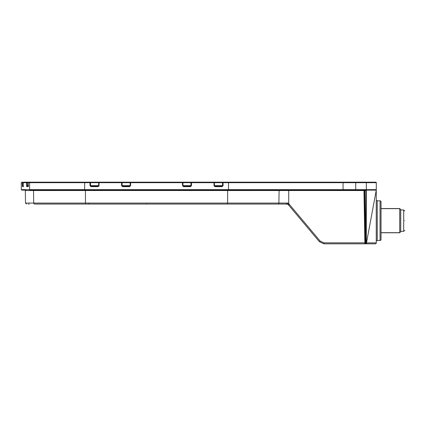 <?xml version="1.0" encoding="UTF-8"?>
<svg xmlns="http://www.w3.org/2000/svg" width="426" height="426" viewBox="0 0 426 426"><rect width="100%" height="100%" fill="white"/><g stroke="black" fill="none" stroke-linecap="round" stroke-linejoin="round"><path stroke-width="0.64" d="M404.7 220.657C404.7 233.16 404.7 233.16 404.7 220.657C404.7 208.149 404.7 208.149 404.7 220.657M400.722 231.345L403.704 231.345L404.7 230.349L403.704 231.345L403.704 209.97L404.7 210.961L403.704 209.97L400.722 209.97L403.704 209.97M400.722 231.664L399.71 232.676L400.722 231.765L400.722 209.544L399.71 208.532L381.036 208.532M381.036 232.676L399.71 232.676L399.71 208.532M259.753 182.179L253.864 182.179M253.726 190.134L232.106 190.134M380.061 240.477A0.996 0.996 0 0 0 381.036 239.481L381.036 201.833A0.996 0.996 0 0 0 380.061 200.838L377.239 200.79A0.996 0.996 0 0 1 376.264 199.794L376.264 241.515A0.996 0.996 0 0 1 377.239 240.525L380.061 240.477L380.061 200.838M56.28 190.134C52.302 190.134 52.302 190.134 56.28 190.134C60.258 190.134 60.258 190.134 56.28 190.134M87.261 190.134C78.277 190.134 78.277 190.134 87.261 190.134L38.825 190.134M365.881 243.432L366.28 243.821L366.28 190.134L365.881 190.539L365.881 243.432L365.316 243.821L375.327 243.821A0.937 0.937 0 0 0 376.264 242.889L366.488 242.889L376.264 190.134L376.264 242.889M35.646 190.134L278.716 190.134A0.399 0.383 90 0 1 279.099 190.529L363.969 190.539L363.9 190.134L366.323 190.134L366.323 243.688M365.705 243.432L364.778 190.539L364.379 190.134L365.268 243.821L372.58 243.821L365.21 243.821M376.264 190.134L366.323 190.134L366.323 189.645L376.291 189.645L376.291 182.674A0.495 0.495 0 0 0 375.791 182.179L222.995 182.179L223.102 185.656L222.1 186.652L221.994 186.157L216.041 186.157M366.323 242.905L366.514 243.821M365.279 242.847L323.941 242.847L323.941 243.821L319.367 241.691L323.941 243.821L365.268 243.821L364.874 243.528L363.969 190.539L364.368 190.534L365.268 243.81M147.598 204.054L146.107 204.054A0.298 0.298 0 0 0 146.406 203.761A0.298 0.298 0 0 1 146.107 204.054L165.49 204.054M29.309 204.054L28.313 204.054M355.715 182.179L355.715 182.674L366.323 182.674L366.323 189.645L343.068 189.645L343.068 182.674L355.715 182.674L355.715 190.134L364.209 190.134M363.9 190.134L30.092 190.134C19.048 190.134 19.048 190.134 30.092 190.134A0.495 0.485 -90 0 1 29.607 189.645L343.068 189.645A0.495 0.314 -90 0 1 342.749 190.134L299.915 190.134M375.791 190.134A0.495 0.495 0 0 0 376.291 189.645A0.495 0.495 0 0 1 375.791 190.134M259.892 190.134L291.565 190.134M33.899 190.134C22.993 190.134 22.993 190.134 33.899 190.134C22.993 190.134 22.993 190.134 33.899 190.134A0.399 0.389 90 0 0 33.51 190.539L25.31 190.539L25.709 190.134L21.795 190.134L21.3 189.645L29.607 189.645L29.607 182.674L89.987 182.674L90.094 182.179A0.495 0.447 90 0 1 90.541 182.674L89.987 182.674L89.987 185.656L90.988 186.652L98.049 186.652L98.14 186.157L91.095 186.157L90.988 186.652M216.727 186.157L214.949 186.157L214.432 185.656L214.432 182.674L222.548 182.674A0.495 0.447 -90 0 1 222.995 182.179L232.537 182.179M228.453 190.134L228.565 182.674L222.548 182.674L222.548 185.656L221.994 186.157L214.949 186.157L215.039 186.652L214.028 185.656L214.028 182.674L190.965 182.674L190.965 185.656L182.509 185.656L183.51 186.652L182.962 185.656L182.962 182.674L190.965 182.674A0.495 0.485 -90 0 1 191.45 182.179L191.503 185.656L190.507 186.652L190.454 186.157L183.468 186.157L182.951 185.656M85.525 190.134L85.434 190.529L33.51 190.539L33.723 203.074A0.996 0.969 90 0 0 34.692 204.054C23.819 204.054 23.819 204.054 34.692 204.054L285.952 204.054L287.486 203.314L285.952 204.054A3.978 3.956 -90 0 1 288.988 205.476L319.367 241.691L288.977 205.47L288.887 204.768M277.928 204.054A0.996 0.964 -90 0 0 278.892 203.074L288.29 203.074L288.567 203.766L288.29 203.074L287.486 203.314A3.978 0.783 -156.7 0 1 288.567 203.766L288.988 205.476A3.978 3.978 0 0 0 285.931 204.054M288.839 204.608L288.721 204.224M278.716 190.134L288.721 190.134L288.721 203.639L320.128 241.068L323.941 242.847M214.166 186.157L221.994 186.157L214.949 186.157L214.385 185.656M182.509 185.656L182.466 182.179L169.239 182.179L213.937 182.179L214.432 182.674L214.028 182.674L213.937 182.179A0.495 0.447 -90 0 1 214.385 182.674M191.503 185.656L190.454 186.157M143.85 182.179L130.622 182.179L130.138 182.674A0.495 0.485 90 0 1 130.622 182.179L130.58 185.656L129.579 186.652L129.621 186.157L122.635 186.157L122.581 186.652L121.586 185.656L121.639 182.179A0.495 0.485 90 0 1 122.124 182.674L182.962 182.674L182.466 182.179A0.495 0.485 -90 0 1 182.951 182.674M130.138 185.656L129.621 186.157L130.138 185.656L130.138 182.674M124.743 186.157L122.635 186.157L124.743 186.157L122.635 186.157L122.124 185.656L122.124 182.674L99.061 182.674L99.061 185.656L98.049 186.652M98.704 182.674A0.495 0.447 90 0 1 99.151 182.179L99.061 182.674L98.656 182.674L98.704 185.656L98.14 186.157L91.095 186.157L90.541 185.656L90.541 182.674L98.704 182.674M116.474 182.179L28.867 182.179A0.495 0.485 90 0 0 28.377 182.674L28.164 186.652A0.495 0.485 -90 0 1 28.308 186.306M27.243 186.157L28.334 186.157L27.243 186.157A0.495 0.49 90 0 0 26.753 186.652L26.566 182.674A0.495 0.49 -90 0 1 27.056 182.179L27.269 182.674L28.366 182.674L28.292 186.348L28.654 186.157L27.243 186.157L27.269 182.674L23.233 182.674L23.126 186.652A0.495 0.495 -90 0 1 23.19 186.412M23.734 182.179A0.495 0.495 90 0 0 23.238 182.674L23.185 186.45L23.622 186.157L22.945 186.157A0.495 0.495 90 0 0 22.45 186.652L22.365 182.674A0.495 0.495 -90 0 1 22.86 182.179L22.972 182.674L23.734 182.179L49.815 182.179M22.945 186.157L22.972 185.656L22.945 186.157M22.44 186.641L23.126 186.652M26.625 186.396L28.164 186.652M99.061 185.656L98.14 186.157L91.095 186.157L97.048 186.157M161.017 182.179L99.151 182.179L98.656 182.674M207.409 182.179L241.041 182.179M299.915 182.179L332.568 182.179M338.452 182.179L342.749 182.179A0.495 0.314 -90 0 1 343.068 182.674L228.565 182.674L228.453 182.179M178.276 182.179L130.622 182.179M134.813 182.179L99.151 182.179M62.744 182.179L65.05 182.179M72.047 182.179L80.551 182.179M22.86 182.179C21.444 182.179 21.444 182.179 22.86 182.179M259.578 204.054L274.892 204.054M146.629 204.054L88.603 204.054M87.868 182.179L96.052 182.179L87.868 182.179M225.221 182.179L217.036 182.179M98.001 186.157L98.923 186.157M39.224 204.054L47.057 204.054L39.224 204.054M226.557 204.054L224.486 204.054M48.415 204.054C38.031 204.054 38.031 204.054 48.415 204.054L47.057 204.054M251.228 204.054L166.981 204.054M266.032 204.054L264.674 204.054M97.831 204.054L86.531 204.054C77.516 204.054 77.516 204.054 86.531 204.054C77.516 204.054 77.516 204.054 86.531 204.054L97.831 204.054M277.443 190.134L274.264 190.134M381.036 220.657L381.036 218.586M377.239 200.79L377.239 240.525M364.778 190.539L365.881 190.539M364.352 190.134L364.368 190.534M364.88 243.821L364.874 243.528M319.367 241.691L320.128 241.068M227.564 190.134L227.654 190.529L85.434 190.529L85.482 203.074L25.528 203.074L25.31 190.539M130.58 185.656L121.586 185.656M98.656 185.656L89.987 185.656M84.636 190.134L84.636 182.179M223.102 185.656L214.028 185.656M21.3 189.645L21.3 182.674L22.972 182.674L22.972 185.656L22.365 185.656M28.366 185.656L26.566 185.656M227.377 204.054L227.606 203.074L278.892 203.074L279.099 190.539A0.399 0.383 -90 0 0 279.099 190.529L227.654 190.539L227.606 203.074L85.482 203.074L85.711 204.054M366.323 182.179L366.323 182.674L376.291 182.674A0.495 0.495 0 0 0 375.791 182.179M183.51 186.652L190.507 186.652M122.581 186.652L129.579 186.652M215.039 186.652L222.1 186.652M28.377 182.674L29.607 182.674A0.495 0.485 -90 0 1 30.092 182.179M146.107 204.054A0.298 0.298 0 0 0 146.406 203.761M214.976 189.645L215.087 190.134M88.917 204.054L88.826 203.655M400.722 209.645L399.71 208.639L381.036 208.639M399.71 232.777L381.036 232.777M130.127 182.674L130.127 185.656M28.867 182.179L28.366 182.674M21.3 182.674L21.795 182.179M25.528 203.074L26.524 204.054"/></g></svg>
